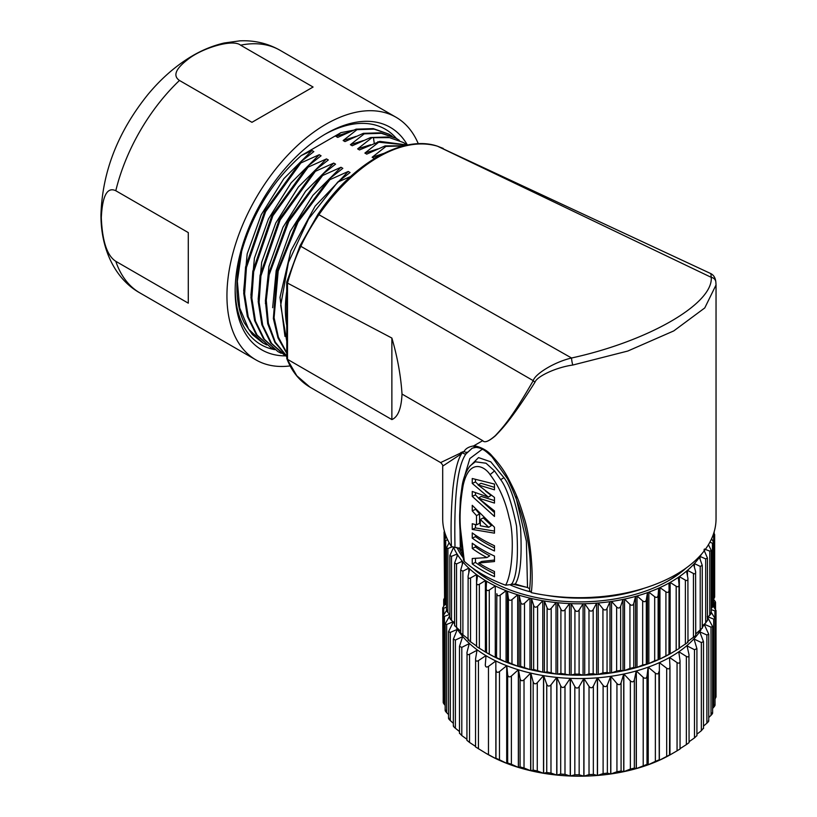 <?xml version="1.0" encoding="UTF-8"?>
<svg xmlns="http://www.w3.org/2000/svg" width="817" height="817" viewBox="0 0 817 817"><rect width="100%" height="100%" fill="white"/><g stroke="black" fill="none" stroke-linecap="round" stroke-linejoin="round"><path stroke-width="1.23" d="M402.015 394.06C401.351 408.541 397.981 417.048 391.874 419.581L287.502 359.327L287.492 283.09L391.874 338.054C397.46 357.152 400.841 375.82 402.015 394.06L482.724 440.659C484.583 443.08 488.801 441.384 495.388 435.594C502.241 428.118 511.238 418.988 533.235 380.661A4.432 2.717 30.7 0 0 535.002 382.172C536.728 376.596 555.795 367.395 572.788 365.046L627.813 351.034L673.759 330.916L704.765 307.938L716.039 284.959L715.835 281.865C715.375 277.872 713.721 275.135 710.861 273.624L437.534 146.223L711.25 277.351A5.658 5.28 -4 0 1 715.835 281.824M286.787 358.54C291.802 371.48 299.543 381.018 310.011 387.166L296.816 375.789L286.787 358.54L286.706 282.1L287.492 283.09C291.822 267.813 296.254 255.609 300.809 246.479C304.935 237.216 310.971 226.626 318.916 214.708C354.415 163.553 401.668 135.448 437.534 146.223A2.737 2.216 107.4 0 0 437.279 146.12L443.222 148.428M310.011 387.166L440.639 462.585L464.107 451.372C465.823 448.472 468.958 446.674 473.503 445.97L482.724 440.659C484.563 443.059 488.821 441.415 495.48 435.716C502.506 428.394 511.493 419.438 535.002 382.172M286.706 282.1L299.992 245.815L533.235 380.661C534.829 374.257 553.742 362.186 571.563 357.999A5.648 0.909 79.2 0 0 572.788 365.046M286.706 325.217A115.074 66.443 -60 0 1 286.706 291.434M350.554 176.543L337.738 182.079L308.571 218.976L288.421 262.451L280.701 305.364L286.706 340.944M324.533 134.539A124.368 71.804 -60 0 1 396.368 138.441M274.716 349.645A124.368 71.804 -60 0 1 235.163 289.341M353.598 130.189L340.934 132.65L301.228 155.577C272.786 180.884 252.933 212.767 241.679 251.207A121.917 70.385 120 0 0 244.354 322.889L252.402 334.582L262.563 342.732L266.71 344.937M270.682 347.419L256.232 334.613L247.347 316.383L243.721 293.364L245.56 267.026L264.759 211.092L299.982 162.46L300.85 162.961L265.627 211.593L246.438 267.527L244.6 293.875L248.225 316.884L257.1 335.113L270.682 347.419L273.95 349.125M277.933 351.606L263.483 338.8L254.598 320.56L250.972 297.551L252.81 271.213L272 215.28L307.233 166.648L308.101 167.148L272.868 215.78L253.679 271.714L251.84 298.052L255.466 321.071L264.351 339.3L277.933 351.606L281.201 353.312M285.184 355.793L270.723 342.977L261.849 324.747L258.223 301.739L260.061 275.4L279.251 219.467L314.484 170.835L315.352 171.335L280.119 219.967L260.929 275.901L259.091 302.239L262.717 325.248L271.591 343.487L286.706 356.631M286.706 356.202L274.961 342.568L267.721 323.746L265.402 300.819L268.119 275.125L287.655 221.448L321.735 175.012L322.603 175.522L288.748 221.54L269.15 274.778L266.281 300.35L268.364 323.236L275.298 342.149L286.706 356.008M286.706 353.261L277.984 337.901L273.358 318.507L277.055 271.642L296.949 221.928L328.975 179.199L329.843 179.699L298.093 221.938L278.178 271.111L274.083 317.69L278.372 337.125L286.706 352.668M340.934 132.65L335.899 136.337L337.738 137.399L356.12 129.157L373.267 128.626L388.974 134.172L374.135 129.137L356.988 129.658L343.15 140.524L344.988 141.586L363.371 133.334L380.508 132.814L395.346 137.848M356.12 129.157L356.988 129.658M392.078 136.163L388.974 134.172M363.371 133.334L364.239 133.845L350.401 144.711L352.229 145.763L370.622 137.522L387.758 137.001L403.465 142.536L389.515 137.634L373.461 137.695L374.227 143.21M399.329 140.35L396.225 138.349L381.386 133.314L364.239 133.845M370.622 137.522L373.461 137.695M406.57 144.527L403.465 142.536M371.49 138.022L357.642 148.888L359.48 149.95L379.834 141.382L407.652 145.048M377.863 141.709L378.741 142.209L364.893 153.075L366.731 154.137L385.113 145.896L404.466 145.743M407.52 145.069L378.741 142.209M385.113 145.896L385.981 146.396L372.143 157.262L373.982 158.324L379.221 155.781M403.629 145.947L385.981 146.396M241.679 251.207L237.349 281.344L239.718 308.029L248.644 329.21L263.442 343.232M299.982 162.46L313.83 151.594L311.992 150.532L301.228 155.577M307.233 166.648L321.071 155.781L319.243 154.719L300.85 162.961M314.484 170.835L328.322 159.969L326.483 158.906L308.101 167.148M337.738 182.079L350.064 172.52L348.236 171.458L329.843 179.699M328.975 179.199L342.823 168.333L340.985 167.271L322.603 175.522M321.735 175.012L335.573 164.146L333.734 163.094L315.352 171.335M356.141 136.368L343.15 140.524M319.243 154.719L291.128 182.824L268.487 218.885L254.434 258.08L250.911 295.162M326.483 158.906L298.379 187.001L275.738 223.061L261.685 262.257L258.162 299.349M363.391 140.555L350.401 144.711M311.992 150.532L283.877 178.637L261.246 214.697L247.183 253.893L243.67 290.985M348.89 132.191L335.899 136.337M370.632 144.742L357.642 148.888M377.883 148.929L364.893 153.075M333.734 163.094L305.619 191.188L282.988 227.249L268.936 266.444L265.413 303.536M383.694 153.433L372.143 157.262M340.985 167.271L312.87 195.375L290.239 231.436L276.177 270.631L272.653 307.723M348.236 171.458L315.117 206.18L290.781 250.982L280.006 297.327L284.949 336.379M285.307 355.865A128.473 74.173 -60 0 1 235.153 291.036A128.473 74.173 -60 0 1 326.003 133.692A128.473 74.173 -60 0 1 407.326 144.885M418.294 143.761A140.095 80.883 -60 0 0 396.041 117.26A140.095 80.883 -60 0 0 288.095 154.791A140.095 80.883 -60 0 0 226.942 295.774A140.095 80.883 120 0 0 255.956 359.909A140.095 80.883 120 0 0 290.127 365.914M115.8 261.317L188.288 303.168L188.288 232.59L115.8 190.739A140.095 80.883 -60 0 1 179.464 80.464C172.795 75.889 175.481 68.965 187.522 59.692C200.88 48.571 232.549 38.491 240.586 45.18A140.095 80.883 -60 0 1 280.078 50.307C267.659 43.321 254.25 40.166 239.861 40.85L224.175 43.005C211.399 45.997 199.052 51.359 187.154 59.09C172.877 68.373 159.795 80.199 147.897 94.547C117.903 131.833 102.258 171.938 100.961 214.871C100.838 250.635 116.228 279.874 139.983 292.956A140.095 80.883 -60 0 1 115.8 261.317C107.109 255.782 102.268 241.229 101.308 217.659C102.401 195.661 107.231 186.685 115.8 190.739M188.288 303.168L188.288 232.59M313.074 87.031L251.953 122.315L313.074 87.031L240.586 45.18M251.953 122.315L179.464 80.464M460.931 452.383A4.095 3.717 -120.1 0 1 461.656 453.629L442.691 466.139C443.08 465.567 442.395 464.393 440.639 462.585M462.269 451.852A4.095 3.625 -103.9 0 1 462.688 452.587L461.656 453.629C457.786 459.348 454.855 471.133 452.863 488.995C451.137 509.451 450.657 528.63 451.433 546.542A136.674 78.912 180 0 1 442.691 518.775L442.691 466.139M464.107 451.372L462.688 452.587A2.737 2.359 33.4 0 0 466.078 453.792L472.216 448.145L476.127 447.359C482.316 448.196 484.593 449.963 491.987 456.774L507.51 478.823C526.005 517.1 533.338 554.508 529.487 591.048M473.523 445.959A2.737 2.226 87.1 0 0 475.545 447.359A2.737 2.226 87.1 0 0 475.851 447.328M476.086 447.359A2.737 2.257 91.9 0 1 474.105 445.622C482.01 447.44 488.045 450.933 492.202 456.09C499.003 463.392 504.436 470.98 508.501 478.874C516.017 493.345 518.754 499.83 524.187 517.988C529.722 534.471 534.134 573.105 531.264 592.631L529.682 590.568M716.039 284.959L716.039 518.775A136.674 78.912 180 0 1 531.264 592.631M464.322 561.381L463.627 560.248C460.808 544.163 459.491 529.079 459.675 514.986L460.39 498.564L462.126 485.768C463.372 477.976 466.017 471.358 470.061 465.904L475.32 461.789L486.023 463.219L494.53 470.929L500.668 479.661C506.438 487.198 511.728 502.618 516.528 525.934C518.642 557.031 516.967 576.557 511.493 584.502L505.57 585.197C512.606 574.065 514.608 534.349 509.175 518.019C505.529 500.995 499.167 486.534 490.088 474.636C484.215 465.7 469.029 458.449 463.137 485.482C460.38 501.413 459.481 515.65 460.451 528.191L464.322 561.381A136.674 78.912 0 0 0 505.57 585.197M529.682 588.781L527.516 587.505A129.842 74.96 0 0 1 515.313 583.981L511.493 584.502M462.095 550.964A129.842 74.96 0 0 1 460.328 548.707L451.433 546.542M515.313 583.981C520.388 576.087 522.124 557.347 520.541 527.762C515.803 502.526 510.268 485.839 503.946 477.69L490.751 461.809L478.527 457.602L469.152 467.058M463.453 479.988L469.846 458.541L481.999 449.421L482.98 449.544M515.772 496.624L526.383 541.232L527.516 587.505M460.328 548.707L460.002 528.967M455.018 547.461C453.843 496.634 457.53 465.414 466.078 453.803L472.349 448.094M480.304 519.5L488.729 527.312L491.446 525.545L483.276 517.866L480.304 519.5L480.304 525.801L488.729 527.312M486.952 557.582A136.674 78.912 0 0 1 472.246 548.452L472.246 543.223A136.674 78.912 0 0 0 494.479 556.06L494.479 561.534L478.711 563.036A136.674 78.912 0 0 0 494.479 571.502L494.479 576.72A136.674 78.912 0 0 1 472.246 563.893L472.246 558.511L486.952 557.582L489.72 555.836A132.568 76.543 0 0 1 475.463 546.981L475.463 545.48M472.246 538.137L472.246 532.909A136.674 78.912 0 0 0 494.479 545.746L494.479 550.975A136.674 78.912 0 0 1 472.246 538.137L475.463 536.667L475.463 535.166M476.505 515.588L472.246 510.87L472.246 505.325L494.479 527.251L494.479 533.164L472.246 529.426L472.246 523.707L476.505 524.882L476.505 515.588L479.589 514.036L475.463 509.042M488.362 497.155L472.246 491.456L472.246 496.358L494.479 516.456L494.479 510.942L478.282 498.043L494.479 503.068L494.479 497.461L478.047 484.889L494.479 489.812L494.479 484.072L472.246 478.507L472.246 483.409L488.362 497.155L491.088 495.388L485.604 491.109M472.246 563.893L475.463 562.423L475.463 558.419M475.463 562.423A132.568 76.543 0 0 0 494.479 573.677M478.711 563.036L481.734 561.432L494.479 560.043M475.463 536.667A132.568 76.543 0 0 0 494.479 547.921M472.246 529.426L475.463 527.956L475.463 524.616M475.463 527.956L494.479 531.091M476.505 524.882L479.589 523.319L479.589 514.036M478.282 498.043L481.315 496.45L494.479 500.586M478.047 484.889L481.09 483.296L494.479 487.351M472.246 483.409L475.463 481.938L475.463 479.599M475.463 481.938L478.343 484.736M472.246 496.358L475.463 494.888L475.463 492.814M475.463 494.888L478.364 498.002M479.242 498.921L494.479 512.627M472.246 548.452L475.463 546.981M472.246 510.87L475.463 509.399M526.628 587.28L511.391 583.91M598.718 596.89L579.365 598.126A116.177 67.076 180 0 1 545.97 595.287M529.63 591.661A116.177 67.076 180 0 1 510.574 585.105M475.923 570.348A123.827 71.487 180 0 0 485.911 577.956A123.827 71.487 0 0 0 490.854 581.04M667.877 581.04A123.827 71.487 0 0 0 682.798 570.348M462.718 555.039A123.827 71.487 180 0 1 458.96 547.727M642.989 588.608L642.622 588.822C623.014 595.389 601.925 598.483 579.365 598.126M686.219 567.978A126.564 73.07 180 0 1 668.857 580.489A126.564 73.07 180 0 1 489.873 580.489A126.564 73.07 180 0 1 483.848 576.761A126.564 73.07 180 0 1 472.512 567.978M463.188 557.797A126.564 73.07 180 0 1 456.917 547.298M701.65 554.018A129.842 74.96 180 0 1 700.057 556.459L700.057 558.971M453.649 547.564A129.842 74.96 180 0 0 457.081 554.018A129.842 74.96 0 0 0 457.632 554.906A129.842 74.96 180 0 0 462.31 561.259A129.842 74.96 0 0 0 463.025 562.106A129.842 74.96 180 0 0 468.825 568.142A129.842 74.96 0 0 0 469.693 568.938A129.842 74.96 180 0 0 476.546 574.596A129.842 74.96 0 0 0 477.557 575.342A129.842 74.96 0 0 0 485.4 580.55A129.842 74.96 0 0 0 486.534 581.234A129.842 74.96 180 0 0 495.276 585.942A129.842 74.96 0 0 0 496.532 586.545A129.842 74.96 180 0 0 506.08 590.701A129.842 74.96 0 0 0 507.439 591.232A129.842 74.96 180 0 0 517.682 594.786A129.842 74.96 0 0 0 519.132 595.225A129.842 74.96 180 0 0 529.967 598.146A129.842 74.96 0 0 0 531.489 598.504A129.842 74.96 180 0 0 542.784 600.75A129.842 74.96 0 0 0 544.367 601.006A129.842 74.96 180 0 0 556.009 602.558A129.842 74.96 0 0 0 557.623 602.721A129.842 74.96 180 0 0 569.49 603.569A129.842 74.96 0 0 0 571.124 603.63A129.842 74.96 180 0 0 583.072 603.753A129.842 74.96 0 0 0 584.717 603.722A129.842 74.96 180 0 0 596.624 603.12A129.842 74.96 0 0 0 598.248 602.987A129.842 74.96 180 0 0 609.982 601.669A129.842 74.96 0 0 0 611.565 601.435A129.842 74.96 180 0 0 623.003 599.423A129.842 74.96 0 0 0 624.545 599.096A129.842 74.96 180 0 0 635.544 596.4A129.842 74.96 0 0 0 637.015 595.991A129.842 74.96 180 0 0 647.472 592.642A129.842 74.96 0 0 0 648.861 592.141A129.842 74.96 180 0 0 658.655 588.179A129.842 74.96 0 0 0 659.942 587.597A129.842 74.96 180 0 0 668.97 583.072A129.842 74.96 0 0 0 670.144 582.409A129.842 74.96 180 0 0 678.304 577.364A129.842 74.96 0 0 0 679.356 576.639A129.842 74.96 180 0 0 686.546 571.124A129.842 74.96 0 0 0 687.465 570.348A129.842 74.96 180 0 0 693.623 564.424A129.842 74.96 0 0 0 694.389 563.597A129.842 74.96 180 0 0 699.444 557.337A129.842 74.96 0 0 0 700.057 556.459L705.694 558.889L707.451 558.082L707.451 620.818M444.744 532.418L444.356 531.05M447.634 539.802L445.725 540.466L444.56 539.945L446.276 536.728M451.862 546.981L447.9 548.483L446.49 547.85L449.125 542.702M457.081 556.275L457.081 554.018L451.515 556.326L449.85 555.57L453.578 547.41M462.31 564.394L462.31 561.259L456.529 563.914L454.599 563.015L457.632 554.906M468.825 572.84L468.825 568.142L462.892 571.154L460.676 570.113L463.025 562.106M468.131 640.048L476.546 646.022L476.546 574.596L470.531 577.976C468.631 578.773 467.835 578.109 468.131 575.995L469.693 568.938M468.029 640.079L468.131 575.995M713.854 532.837L714.65 534.614L713.149 534.9M711.607 538.709L713.68 542.59L712.434 543.152L709.861 542.233M708.451 544.704L711.27 550.444L709.779 551.128L704.397 549.024M703.948 549.933L707.451 558.082M699.444 557.337L702.252 565.425L700.22 566.375L694.389 563.597L694.389 567.141M693.623 564.424L695.584 571.41C695.961 573.554 695.236 574.249 693.429 573.483L687.465 570.348L687.465 575.883M695.584 571.41L695.737 635.514L687.465 641.764M686.546 571.124L687.904 578.211C688.077 580.376 687.24 581.02 685.381 580.141L679.356 576.639L679.356 648.065A129.842 74.96 180 0 1 679.06 648.269M687.904 578.211L687.975 642.285L679.356 648.065M678.304 577.364L679.039 584.502C679.009 586.677 678.049 587.27 676.18 586.279L670.144 582.409L670.144 653.835A129.842 74.96 180 0 1 668.97 654.488A129.842 74.96 180 0 1 659.942 659.023A129.842 74.96 180 0 1 658.655 659.605A129.842 74.96 180 0 1 648.861 663.557A129.842 74.96 180 0 1 647.472 664.058A129.842 74.96 180 0 1 637.015 667.407A129.842 74.96 180 0 1 635.544 667.826A129.842 74.96 180 0 1 624.545 670.522A129.842 74.96 180 0 1 623.003 670.839A129.842 74.96 180 0 1 611.565 672.861A129.842 74.96 180 0 1 609.982 673.085A129.842 74.96 180 0 1 598.248 674.403A129.842 74.96 180 0 1 596.624 674.536A129.842 74.96 180 0 1 584.717 675.138A129.842 74.96 180 0 1 583.072 675.169A129.842 74.96 180 0 1 571.124 675.046A129.842 74.96 180 0 1 569.49 674.985A129.842 74.96 180 0 1 557.623 674.148A129.842 74.96 180 0 1 556.009 673.984A129.842 74.96 180 0 1 544.367 672.422A129.842 74.96 180 0 1 542.784 672.166A129.842 74.96 180 0 1 531.489 669.92A129.842 74.96 180 0 1 529.967 669.562A129.842 74.96 180 0 1 519.132 666.652A129.842 74.96 180 0 1 517.682 666.202A129.842 74.96 180 0 1 507.439 662.648A129.842 74.96 180 0 1 506.08 662.117A129.842 74.96 180 0 1 496.532 657.971A129.842 74.96 180 0 1 495.276 657.358A129.842 74.96 180 0 1 487.555 653.243L486.391 652.569M679.039 584.502L679.06 648.565L670.144 653.835A129.842 74.96 180 0 0 671.176 653.243L672.34 652.569M665.916 591.825L659.942 587.597L659.942 659.023L665.916 655.888L665.916 591.825C667.785 592.928 668.837 592.396 669.072 590.242L669.072 654.294L665.916 655.888M668.97 583.072L669.072 590.242M654.693 596.727L648.861 592.141L648.861 663.557L654.693 660.779L654.693 596.727C656.551 597.942 657.695 597.482 658.124 595.338L658.655 588.179L658.655 659.605L654.693 660.779M642.662 600.914L637.015 595.991L637.015 667.407L642.662 664.977L642.662 600.914C644.47 602.241 645.685 601.853 646.318 599.739L647.472 592.642L647.472 664.058L642.662 664.977M629.927 604.366L624.545 599.096L624.545 670.522L629.927 668.418L629.927 604.366C631.674 605.795 632.961 605.479 633.778 603.416L635.544 596.4L635.544 667.826L633.778 667.479L629.927 668.418M616.641 607.021L611.565 601.435L611.565 672.861L616.641 671.084L616.641 607.021C618.306 608.563 619.643 608.328 620.644 606.316L623.003 599.423L623.003 670.839L620.644 670.369L616.641 671.084M602.936 608.859L598.248 602.987L598.248 674.403L602.936 672.922L602.936 608.859C604.509 610.493 605.877 610.34 607.051 608.399L609.982 601.669L609.982 673.085L607.051 672.462L602.936 672.922M588.986 609.86L584.717 603.722L584.717 675.138L588.986 673.923L588.986 609.86C590.446 611.596 591.835 611.524 593.162 609.656L596.624 603.12L596.624 674.536L593.162 673.719L588.986 673.923M574.923 610.023L571.124 603.63L571.124 675.046L574.923 674.086L574.923 610.023C576.251 611.831 577.65 611.851 579.11 610.064L583.072 603.753L583.072 675.169L579.11 674.127L574.923 674.086M560.911 609.329L557.623 602.721L557.623 674.148L560.911 673.392L560.911 609.329C562.096 611.218 563.475 611.32 565.068 609.625L569.49 603.569L569.49 674.985L560.911 673.392M547.104 607.797L544.367 601.006L544.367 672.422L547.104 671.85L547.104 607.797C548.125 609.748 549.484 609.931 551.189 608.338L556.009 602.558L556.009 673.984L547.104 671.85M533.654 605.438L531.489 598.504L531.489 669.92L533.654 669.491L533.654 605.438C534.502 607.45 535.819 607.705 537.606 606.224L542.784 600.75L542.784 672.166L533.654 669.491M520.695 602.272L519.132 595.225L519.132 666.652L520.695 666.335L520.695 602.272C521.369 604.335 522.635 604.672 524.494 603.303L529.967 598.146L529.967 669.562L520.695 666.335M508.388 598.35L507.439 591.232L507.439 662.648L508.388 662.413L508.388 598.35C508.868 600.444 510.063 600.863 511.973 599.596L517.682 594.786L517.682 666.202L508.388 662.413M496.848 593.714L496.532 657.971L496.848 593.714C497.144 595.828 498.258 596.308 500.198 595.164L506.08 590.701L506.08 662.117L496.848 657.767M486.217 588.393L486.217 652.456L495.276 657.358L495.276 585.942L489.281 590.048C487.34 591.069 486.319 590.528 486.217 588.393L486.534 581.234M486.278 652.497A129.842 74.96 180 0 1 485.4 651.976L485.4 580.55L479.354 584.288C477.455 585.217 476.546 584.615 476.607 582.47L477.557 575.342M485.4 651.976L476.577 646.533L476.607 582.47M444.56 595.746L444.08 531.949M446.49 605.407L445.725 604.519C444.305 602.711 444.182 601.904 445.367 602.119M449.85 614.537L447.9 612.546C446.348 610.82 446.082 610.033 447.103 610.166M454.599 623.197L451.515 620.389C449.85 618.765 449.442 617.999 450.29 618.081M460.676 631.357L454.895 625.751M468.825 639.558L460.859 633.104M714.65 534.614L714.65 597.115L713.68 599.065M712.945 604.815C714.068 604.682 713.895 605.479 712.434 607.215L711.27 608.502M710.719 612.832C711.668 612.76 711.352 613.547 709.779 615.181L707.451 617.478M707.062 620.665L705.694 622.952L702.252 625.975M701.997 628.242L695.737 633.961M668.97 654.488L669.072 590.354M486.217 588.73L486.534 652.65M453.19 547.502L453.19 548.207M456.642 628.069A129.842 74.96 0 0 0 457.326 629.192A129.842 74.96 0 0 0 457.377 629.264A129.842 74.96 0 0 0 462.636 636.412A129.842 74.96 0 0 0 462.698 636.484A129.842 74.96 0 0 0 469.213 643.275A129.842 74.96 0 0 0 469.295 643.347A129.842 74.96 0 0 0 477.005 649.709A129.842 74.96 0 0 0 477.087 649.77A129.842 74.96 0 0 0 485.921 655.632A129.842 74.96 0 0 0 486.013 655.694A129.842 74.96 0 0 0 495.848 660.984A129.842 74.96 0 0 0 495.96 661.035A129.842 74.96 0 0 0 506.703 665.712A129.842 74.96 0 0 0 506.816 665.753A129.842 74.96 0 0 0 518.346 669.756A129.842 74.96 0 0 0 518.468 669.797A129.842 74.96 0 0 0 530.662 673.075A129.842 74.96 0 0 0 530.795 673.106A129.842 74.96 0 0 0 543.509 675.639A129.842 74.96 0 0 0 543.642 675.659A129.842 74.96 0 0 0 556.745 677.405A129.842 74.96 0 0 0 556.888 677.416A129.842 74.96 0 0 0 570.235 678.365A129.842 74.96 0 0 0 570.378 678.365A129.842 74.96 0 0 0 583.828 678.508A129.842 74.96 0 0 0 583.961 678.498A129.842 74.96 0 0 0 597.37 677.824A129.842 74.96 0 0 0 597.503 677.814A129.842 74.96 0 0 0 610.707 676.333A129.842 74.96 0 0 0 610.84 676.313A129.842 74.96 0 0 0 623.708 674.045A129.842 74.96 0 0 0 623.841 674.015A129.842 74.96 0 0 0 636.218 670.982A129.842 74.96 0 0 0 636.341 670.941A129.842 74.96 0 0 0 648.106 667.183A129.842 74.96 0 0 0 648.228 667.142A129.842 74.96 0 0 0 659.248 662.679A129.842 74.96 0 0 0 659.36 662.638A129.842 74.96 0 0 0 669.511 657.542A129.842 74.96 0 0 0 669.613 657.481A129.842 74.96 0 0 0 678.784 651.803A129.842 74.96 0 0 0 678.876 651.741A129.842 74.96 0 0 0 686.964 645.542A129.842 74.96 0 0 0 687.046 645.471A129.842 74.96 0 0 0 693.97 638.812A129.842 74.96 0 0 0 694.042 638.741A129.842 74.96 0 0 0 699.72 631.704A129.842 74.96 0 0 0 699.781 631.633A129.842 74.96 0 0 0 701.037 629.744M453.649 622.34A129.842 74.96 0 0 0 454.599 624.331M702.252 627.793A129.842 74.96 0 0 0 704.131 624.331M647.003 764.375L647.003 676.18L648.106 667.183L648.106 764.824L647.003 764.375L636.341 768.593A129.842 74.96 0 0 0 648.106 764.824A129.842 74.96 180 0 0 648.228 764.783A129.842 74.96 0 0 0 659.248 760.331L658.921 671.717C658.553 674.015 657.368 674.495 655.367 673.157L648.228 667.142L648.228 764.783L655.367 761.362L655.367 673.157M658.921 671.717L659.248 760.331A129.842 74.96 180 0 0 659.36 760.28A129.842 74.96 0 0 0 669.511 755.184L669.96 666.57C669.807 668.888 668.714 669.429 666.692 668.214L666.692 756.419L669.96 754.775L669.96 666.968M647.003 676.18C646.431 678.437 645.164 678.845 643.214 677.385L636.341 670.941L636.341 768.593A129.842 74.96 180 0 1 636.218 768.623L636.218 670.982L634.349 679.887C633.573 682.113 632.235 682.44 630.356 680.867L623.841 674.015L623.841 771.657A129.842 74.96 0 0 0 636.218 768.623L634.349 768.092L630.356 769.063L630.356 680.867M621.083 682.808C620.123 684.983 618.735 685.228 616.937 683.543L610.84 676.313L610.84 773.954A129.842 74.96 0 0 0 623.708 771.687L623.708 674.045L621.083 682.808L621.083 771.013L623.708 771.687A129.842 74.96 180 0 0 623.841 771.657L630.356 769.063M607.368 684.922C606.224 687.026 604.805 687.189 603.109 685.402L597.503 677.814L597.503 775.456A129.842 74.96 0 0 0 610.707 773.975L610.707 676.333L607.368 684.922L607.368 773.127L610.707 773.975A129.842 74.96 180 0 0 610.84 773.954L616.937 771.748L616.937 683.543M593.346 686.188C592.029 688.22 590.589 688.302 589.026 686.413L583.961 678.498L583.961 776.15A129.842 74.96 0 0 0 597.37 775.466L597.37 677.824L593.346 686.188L593.346 774.393L597.37 775.466A129.842 74.96 180 0 0 597.503 775.456L603.109 773.607L603.109 685.402M579.161 686.607C577.701 688.557 576.251 688.547 574.831 686.566L570.378 678.365L570.378 776.017A129.842 74.96 0 0 0 583.828 776.15L583.828 678.508L579.161 686.607L579.161 774.812L583.828 776.15A129.842 74.96 180 0 0 583.961 776.15L589.026 774.608L589.026 686.413M564.986 686.168C563.383 688.026 561.943 687.924 560.687 685.861L556.888 677.416L556.888 775.067A129.842 74.96 0 0 0 570.235 776.007L570.235 678.365L564.986 686.168L564.986 774.373L570.235 776.007A129.842 74.96 180 0 0 570.378 776.017L574.831 774.771L574.831 686.566M550.975 684.871C549.249 686.627 547.839 686.443 546.747 684.309L543.642 675.659L543.642 773.301A129.842 74.96 0 0 0 556.745 775.047L556.745 677.405L550.975 684.871L550.975 773.076L556.745 775.047A129.842 74.96 180 0 0 556.888 775.067L560.687 774.067L560.687 685.861M537.269 682.736C535.441 684.391 534.073 684.115 533.164 681.929L530.795 673.106L530.795 770.748A129.842 74.96 0 0 0 543.509 773.28L543.509 675.639L537.269 682.736L537.269 770.942L543.509 773.28A129.842 74.96 180 0 0 543.642 773.301L546.747 772.514L546.747 684.309M524.024 679.795C522.114 681.327 520.797 680.969 520.092 678.733L518.468 669.797L518.468 767.439A129.842 74.96 0 0 0 530.662 770.717L530.662 673.075L524.024 679.795L524.024 768L530.662 770.717A129.842 74.96 180 0 0 530.795 770.748L533.164 770.125L533.164 681.929M511.381 676.057C509.41 677.477 508.174 677.048 507.663 674.771L506.816 665.753L506.816 763.405A129.842 74.96 0 0 0 518.346 767.398L518.346 669.756L511.381 676.057L511.381 764.263L518.346 767.398A129.842 74.96 180 0 0 518.468 767.439L520.092 766.938L520.092 678.733M499.483 671.584C497.482 672.881 496.317 672.381 496.021 670.083L495.96 758.687A129.842 74.96 0 0 0 506.703 763.354L506.703 665.712L499.483 671.584L499.483 759.79L506.703 763.354A129.842 74.96 180 0 0 506.816 763.405L507.663 762.976L507.663 674.771M485.625 753.121L487.555 754.234A129.842 74.96 0 0 0 495.848 758.625L488.464 754.622L488.464 666.417C486.442 667.591 485.38 667.029 485.298 664.711L485.298 665.324M488.464 666.417L495.848 660.984L495.848 758.625A129.842 74.96 180 0 0 495.96 758.687L496.021 670.083M486.013 655.694L485.298 664.711M713.68 599.586L714.262 600.24C715.804 602.139 715.937 602.977 714.64 602.732L715.529 602.415L715.529 609.196M713.68 602.405L714.64 602.732L714.64 607.981M713.231 606.194L716.019 610.513L714.906 610.922L711.27 609.615M711.27 612.311L715.038 618.571L713.69 619.092L707.246 616.569M707.216 616.641L712.608 626.506L711.004 627.139L704.193 624.208M704.152 624.29L708.737 634.227L706.879 634.983L699.781 631.837M699.72 631.704L703.488 641.641L701.343 642.53L694.042 639.027M693.97 638.812L696.911 648.678L694.481 649.699L687.046 645.879M688.966 654.427L689.068 742.633L686.362 744.624L686.362 656.429C688.363 657.399 689.231 656.725 688.966 654.427L686.964 645.542M678.876 652.456L678.876 651.741L686.362 656.429M680.02 660.79L680.05 748.985L677.058 750.823L677.058 662.618C679.09 663.71 680.071 663.098 680.02 660.79L678.784 651.803M669.613 659.513L669.613 657.481L677.058 662.618M669.96 666.57L669.511 657.542M666.692 756.419L659.36 760.28L659.36 662.638L666.692 668.214M444.509 604.846L444.509 600.005L443.692 599.729L443.692 605.857M444.509 600.005C443.274 600.219 443.447 599.392 445.04 597.523M443.743 614.404L443.743 608.195L442.712 607.817L445.255 603.937M443.743 608.195L446.49 607.225M445.153 705.357L444.468 704.581L444.468 616.375L443.202 615.895L446.501 610.524M444.468 616.375L449.697 614.384M448.543 714.558L446.664 712.679L446.664 624.474L445.153 623.882L449.85 615.569M446.664 624.474L453.364 621.686M453.343 723.3L450.32 720.594L450.32 632.399L448.543 631.684L453.394 621.757M450.32 632.399L457.326 629.376M459.481 731.552L455.386 728.253L455.386 640.048L453.343 639.211L457.377 629.264M455.386 640.048L462.636 636.657M466.916 739.273L461.809 735.566L461.809 647.36L459.481 646.38L462.698 636.484M461.809 647.36L469.213 643.633M475.545 746.401L469.53 742.439L469.53 654.243C467.528 655.173 466.701 654.488 467.038 652.191L466.916 740.406M469.53 654.243L477.005 650.281M469.295 643.347L467.038 652.191M477.087 649.77L475.596 658.727C475.474 661.035 476.423 661.668 478.445 660.616L485.921 655.632L485.921 656.909M485.921 753.274L475.545 746.922L475.596 658.727M658.921 759.922L655.367 761.362M621.083 771.013L616.937 771.748M607.368 773.127L603.109 773.607M593.346 774.393L589.026 774.608M579.161 774.812L574.831 774.771M564.986 774.373L560.687 774.067M550.975 773.076L546.747 772.514M537.269 770.942L533.164 770.125M524.024 768L520.092 766.938M511.381 764.263L507.663 762.976M499.483 759.79L496.021 758.278M488.464 754.622L486.013 753.335M716.019 610.513L716.019 697.003L715.038 698.964M714.221 704.805C715.457 704.591 715.284 705.418 713.69 707.297L713.69 619.092M712.608 708.472L713.69 707.297M711.985 712.904C713.037 712.761 712.72 713.568 711.004 715.345L711.004 627.139M708.737 717.52L711.004 715.345M708.288 720.819C709.156 720.727 708.686 721.523 706.879 723.188L706.879 634.983M703.488 726.109L706.879 723.188M703.182 728.468L701.343 730.735L701.343 642.53M696.911 734.187L701.343 730.735M696.717 735.76L694.481 737.904L694.481 649.699M689.068 741.713L694.481 737.904M680.05 748.648L686.362 744.624M673.085 753.131L669.613 755.122A129.842 74.96 0 0 0 671.176 754.234L677.058 750.823M443.202 695.614L442.712 607.817M444.468 704.581C442.926 702.681 442.794 701.844 444.091 702.089M446.664 712.679C444.989 710.872 444.714 710.055 445.837 710.218M450.32 720.594C448.533 718.899 448.114 718.102 449.054 718.204M455.386 728.253C453.517 726.66 452.945 725.894 453.69 725.945M461.809 735.566L459.716 733.37M469.53 742.439L467.038 740.396M299.992 245.815L317.956 214.32L318.916 214.708L571.563 357.999C648.381 341.24 713.384 303.699 711.25 277.351L710.861 273.624M391.874 419.581L391.874 338.054M464.107 451.362A2.737 2.441 35.8 0 0 467.212 452.158M492.202 456.09A2.737 0.531 135.9 0 0 491.987 456.774M490.088 474.636L494.53 470.929M503.946 477.69L500.668 479.661M508.501 478.874A2.737 0.705 151.6 0 1 507.51 478.823M714.906 617.907L714.906 610.922M478.445 748.821L478.445 660.616M634.349 768.092L634.349 679.887M643.214 765.59L643.214 677.385M713.639 542.222L713.639 535.064M712.434 607.215L712.434 543.152M709.779 615.181L709.779 551.128M705.694 622.952L705.694 558.889M700.22 630.428L700.22 566.375M693.429 637.536L693.429 573.483M685.381 644.194L685.381 580.141M679.039 648.565L679.039 585.258M676.18 650.332L676.18 586.279M658.124 659.39L658.124 595.338M646.318 663.802L646.318 599.739M633.778 667.479L633.778 603.416M620.644 670.369L620.644 606.316M607.051 672.462L607.051 608.399M593.162 673.719L593.162 609.656M579.11 674.127L579.11 610.064M565.068 673.688L565.068 609.625M551.189 672.401L551.189 608.338M537.606 670.287L537.606 606.224M524.494 667.356L524.494 603.303M511.973 663.659L511.973 599.596M500.198 659.227L500.198 595.164M489.281 654.1L489.281 590.048M479.354 648.351L479.354 584.288M470.531 642.029L470.531 577.976M462.892 635.217L462.892 571.154M456.529 627.977L456.529 563.914M451.515 620.389L451.515 556.326M447.9 612.546L447.9 548.483M445.725 604.519L445.725 540.466M445.02 538.607L445.02 533.276M437.024 146.069A2.737 2.216 107.4 0 1 437.279 146.12C402.556 134.376 351.412 164.288 317.956 214.32M395.357 137.848L396.225 138.359M255.956 359.909L139.983 292.956M396.041 117.26L280.078 50.307M696.911 648.678L696.911 735.79M703.488 641.641L703.488 728.539M708.737 634.227L708.737 720.951M712.608 626.506L712.608 713.108M715.038 618.571L715.038 705.091M443.202 615.895L443.202 702.395M445.153 623.882L445.153 710.443M448.543 631.684L448.543 718.357M453.343 639.211L453.343 726.037M459.481 646.38L459.481 733.421M714.17 531.785L714.17 533.307M713.68 542.59L713.68 605.121M711.27 550.444L711.27 613.046M702.252 565.425L702.252 628.324M460.676 570.113L460.676 633.155M454.599 563.015L454.599 625.853M449.85 555.57L449.85 618.255M446.49 547.85L446.49 610.422M444.56 539.945L444.56 602.456"/></g></svg>
